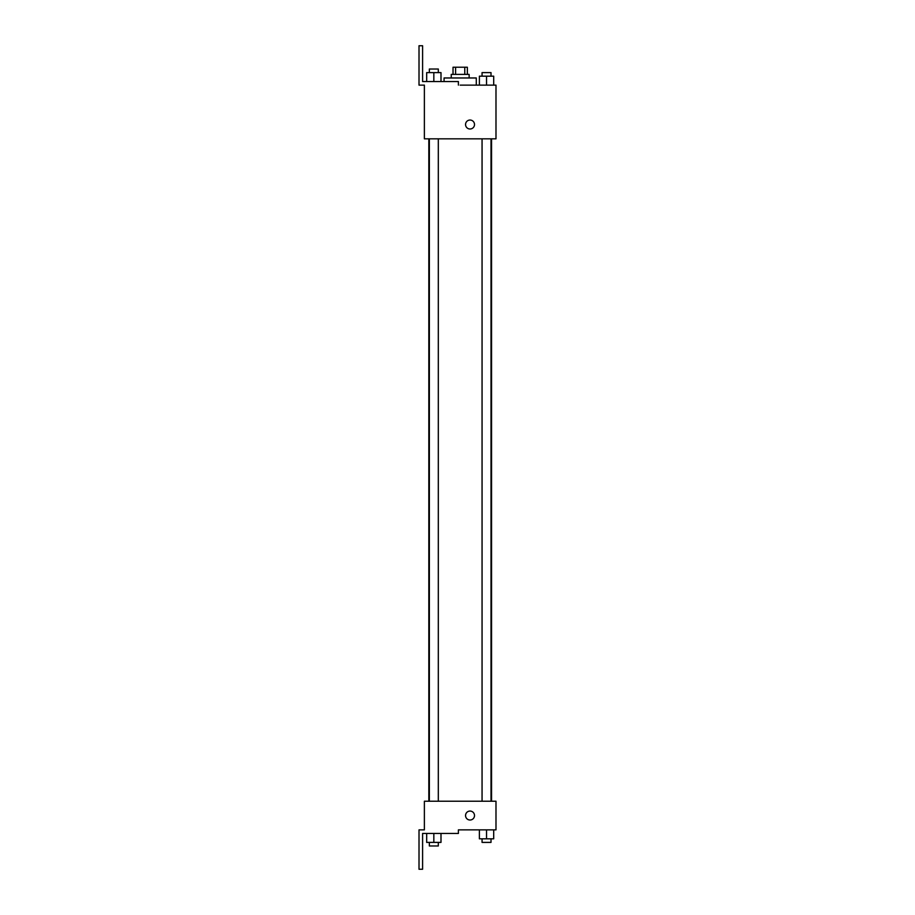 <?xml version="1.0" encoding="UTF-8"?>
<svg xmlns="http://www.w3.org/2000/svg" width="915" height="915" viewBox="0 0 915 915"><rect width="100%" height="100%" fill="white"/><g stroke="black" fill="none" stroke-linecap="round" stroke-linejoin="round"><path stroke-width="1.37" d="M455.59 74.39L455.59 67.23L453.028 67.23L453.028 74.39M455.59 67.23L467.348 67.23L467.348 74.39M464.774 74.39L464.774 67.23M451.232 77.969L451.232 74.39L469.132 74.39L469.132 77.969M486.54 85.129L486.54 76.185L479.38 76.185L479.38 85.129L476.292 85.129L476.292 77.969L444.072 77.969L444.072 81.549M460.188 85.129L495.987 85.129L493.7 85.129L493.7 76.185L486.54 76.185M465.552 124.52A4.472 4.472 0 0 1 472.266 120.643A4.472 4.472 0 0 1 472.266 128.397A4.472 4.472 0 0 1 465.552 124.52M458.392 85.129L458.392 81.549L422.593 81.549L422.593 45.75L419.013 45.75L419.013 85.129L424.377 85.129L424.377 138.84L495.987 138.84L495.987 85.129M424.377 801.22L495.987 801.22L495.987 829.871L458.392 829.871L458.392 833.451L422.593 833.451L422.593 869.25L419.013 869.25L419.013 829.871L424.377 829.871L424.377 801.22M465.552 815.539A4.472 4.472 0 0 1 472.266 811.662A4.472 4.472 0 0 1 472.266 819.417A4.472 4.472 0 0 1 465.552 815.539M479.38 829.871L479.38 838.815L493.7 838.815L493.7 829.871L493.7 838.815M486.54 838.815L486.54 829.871M491.012 838.815L491.012 842.395L482.056 842.395L482.056 838.815M426.676 833.451L426.676 842.395L440.996 842.395L440.996 833.451L440.996 842.395M433.836 842.395L433.836 833.451M438.308 842.395L438.308 845.975L429.352 845.975L429.352 842.395M493.7 85.129L493.7 76.185M491.012 76.185L491.012 72.605L482.056 72.605L482.056 76.185M426.676 81.549L426.676 72.605L440.996 72.605L440.996 81.549L440.996 72.605M433.836 81.549L433.836 72.605M438.308 72.605L438.308 69.025L429.352 69.025L429.352 72.605M491.549 801.22L491.549 138.84M428.826 801.22L428.826 138.84M482.056 138.84L482.056 801.22M491.012 138.84L491.012 801.22M438.308 801.22L438.308 138.84M429.352 801.22L429.352 138.84"/></g></svg>
